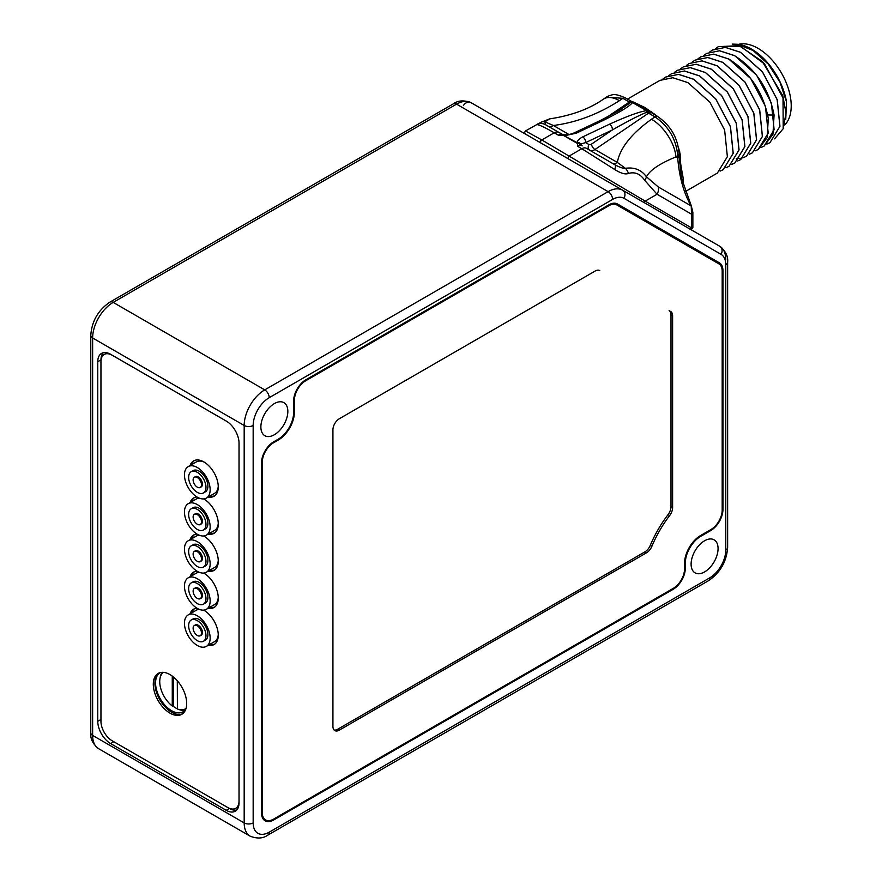 <?xml version="1.0" encoding="UTF-8"?>
<svg xmlns="http://www.w3.org/2000/svg" width="882" height="882" viewBox="0 0 882 882"><rect width="100%" height="100%" fill="white"/><g stroke="black" fill="none" stroke-linecap="round" stroke-linejoin="round"><path stroke-width="1.32" d="M260.874 426.954A19.073 11.014 120 0 0 264.82 435.686A19.073 11.014 120 0 0 279.517 430.581A19.073 11.014 120 0 0 287.841 411.387A19.073 11.014 120 0 0 283.894 402.655A19.073 11.014 120 0 0 269.197 407.76A19.073 11.014 120 0 0 260.874 426.954M691.102 564.127A19.073 11.014 120 0 0 695.049 572.859A19.073 11.014 120 0 0 709.745 567.754A19.073 11.014 120 0 0 718.069 548.56A19.073 11.014 120 0 0 714.122 539.828A19.073 11.014 120 0 0 699.426 544.944A19.073 11.014 120 0 0 691.102 564.127M710.749 530.545A17.254 9.967 -60 0 0 722.953 509.41L722.953 270.708A17.254 9.967 -60 0 0 719.381 262.814L617.488 203.985A17.254 9.967 -60 0 0 608.867 204.833L305.822 379.8A17.254 9.967 -60 0 0 293.629 400.924L293.629 412.5A21.796 12.58 120 0 1 278.216 439.192L273.718 441.783A17.254 9.967 -60 0 0 261.513 462.918L261.513 812.895A17.254 9.967 -60 0 0 265.085 820.789A17.254 9.967 -60 0 0 273.718 819.94L673.12 589.341A17.254 9.967 -60 0 0 685.325 568.206L685.325 563.014A21.796 12.58 120 0 1 700.738 536.322L710.749 530.545L709.977 530.093M725.776 259.573A29.062 16.78 120 0 0 719.756 246.276L471.087 102.698A29.062 16.78 -60 0 0 456.556 104.142L113.183 302.394A6.361 3.671 60 0 0 110.007 302.074L453.381 103.822A6.361 3.671 60 0 1 456.556 104.142L608.106 191.637L264.732 389.877L113.183 302.394A29.062 16.78 -60 0 0 92.632 337.982L92.632 735.412A29.062 16.78 -60 0 0 98.652 748.708C92.786 743.956 90.162 738.653 90.78 732.81A6.361 3.671 0 0 0 92.632 735.412L244.182 822.906A29.062 16.78 120 0 0 250.201 836.202C257.257 838.914 263.156 838.539 267.908 835.078L708.411 580.753C720.208 572.771 726.625 561.669 727.639 547.446L727.639 262.175C728.278 256.375 725.654 251.083 719.756 246.276L622.637 190.192A29.062 16.78 120 0 0 608.106 191.637A6.361 3.671 -120 0 1 612.604 199.42L269.219 397.672A6.361 3.671 -120 0 0 264.732 389.877A29.062 16.78 120 0 0 244.182 425.477L92.632 337.982A6.361 3.671 0 0 1 90.78 335.38C91.794 321.169 98.2 310.067 110.007 302.074M239.044 443.271A18.158 10.485 -120 0 0 226.2 421.023L110.614 354.288A18.158 10.485 -120 0 0 101.54 353.395A18.158 10.485 -120 0 0 97.77 361.708L97.77 721.322A18.158 10.485 -120 0 0 110.614 743.57L226.2 810.293A18.158 10.485 -120 0 0 235.285 811.197A18.158 10.485 -120 0 0 239.044 802.885L239.044 443.271M228.537 807.934L229.408 808.441A18.158 10.485 -120 0 0 236.74 810.018M103.282 352.712A18.158 10.485 -120 0 0 100.989 359.856L100.989 360.859M227.016 421.519L112.19 355.237A15.887 9.173 -120 0 0 104.252 354.443L105.884 353.506A15.887 9.173 60 0 1 107.406 352.91M238.636 806.346A15.887 9.173 60 0 1 237.357 807.372L235.726 808.32A15.887 9.173 -120 0 0 239.022 801.043L239.022 442.312M104.252 354.443A15.887 9.173 -120 0 0 100.956 361.719L100.956 721.333A15.887 9.173 -120 0 0 112.19 740.803L227.776 807.526A15.887 9.173 -120 0 0 235.726 808.32M208.229 645.304A20.429 11.797 -120 0 0 214.039 644.566A20.429 11.797 -120 0 0 218.273 635.216A20.429 11.797 -120 0 0 203.698 610.112M197.017 608.227A20.429 11.797 -120 0 0 193.61 609.175A20.429 11.797 -120 0 0 190.071 613.839M208.229 608.227A20.429 11.797 -120 0 0 214.039 607.489A20.429 11.797 -120 0 0 218.273 598.139A20.429 11.797 -120 0 0 203.698 573.046M197.017 571.15A20.429 11.797 -120 0 0 193.61 572.098A20.429 11.797 -120 0 0 190.071 576.773M208.229 571.15A20.429 11.797 -120 0 0 214.039 570.422A20.429 11.797 -120 0 0 218.273 561.062A20.429 11.797 -120 0 0 203.698 535.969M197.017 534.073A20.429 11.797 -120 0 0 193.61 535.032A20.429 11.797 -120 0 0 190.071 539.696M208.229 534.084A20.429 11.797 -120 0 0 214.039 533.345A20.429 11.797 -120 0 0 218.273 523.996A20.429 11.797 -120 0 0 203.698 498.892M197.017 497.007A20.429 11.797 -120 0 0 193.61 497.955A20.429 11.797 -120 0 0 190.071 502.619M208.229 497.007A20.429 11.797 -120 0 0 214.039 496.268A20.429 11.797 -120 0 0 218.273 486.919A20.429 11.797 -120 0 0 209.354 466.358A20.429 11.797 -120 0 0 193.61 460.878A20.429 11.797 -120 0 0 190.071 465.553M153.292 684.223A23.616 13.627 -120 0 0 163.6 707.981A23.616 13.627 -120 0 0 181.791 714.31A23.616 13.627 -120 0 0 186.686 703.505A23.616 13.627 -120 0 0 176.378 679.746A23.616 13.627 -120 0 0 158.187 673.418A23.616 13.627 -120 0 0 153.292 684.223M209.861 644.356A20.429 11.797 -120 0 0 214.822 644.036M194.459 608.756A20.429 11.797 -120 0 0 191.703 612.902M218.262 634.478A18.158 10.485 60 0 1 214.535 641.655L206.388 646.363A18.158 10.485 60 0 1 192.386 641.501A18.158 10.485 60 0 1 184.459 623.221A18.158 10.485 -120 0 1 188.219 614.908L196.377 610.201A18.158 10.485 60 0 1 199.288 609.363M203.477 610.135A18.158 10.485 60 0 1 204.459 610.564M188.219 614.908A18.158 10.485 -120 0 1 202.221 619.77A18.158 10.485 -120 0 1 210.148 638.05A18.158 10.485 60 0 1 206.388 646.363M207.898 634.533A12.26 7.078 -120 0 0 202.551 622.196A12.26 7.078 -120 0 0 193.103 618.91L191.174 620.024A12.26 7.078 -120 0 0 188.638 625.636A12.26 7.078 60 0 0 193.985 637.973A12.26 7.078 60 0 0 203.433 641.258L205.363 640.145A12.26 7.078 60 0 0 207.898 634.533M191.174 620.024A12.26 7.078 -120 0 1 200.622 623.309A12.26 7.078 -120 0 1 205.969 635.646A12.26 7.078 60 0 1 203.433 641.258M202.441 632.493A5.898 3.407 -120 0 0 199.861 626.551A5.898 3.407 -120 0 0 195.319 624.974L194.349 625.525A5.898 3.407 -120 0 0 193.125 628.227A5.898 3.407 60 0 0 195.705 634.169A5.898 3.407 60 0 0 200.258 635.746L201.217 635.194A5.898 3.407 60 0 0 202.441 632.493M194.349 625.525A5.898 3.407 -120 0 1 198.902 627.102A5.898 3.407 -120 0 1 201.482 633.044A5.898 3.407 60 0 1 200.258 635.746M209.861 607.29A20.429 11.797 -120 0 0 214.822 606.97M194.459 571.69A20.429 11.797 -120 0 0 191.703 575.825M188.219 577.831A18.158 10.485 60 0 1 202.221 582.704A18.158 10.485 60 0 1 210.148 600.984A18.158 10.485 -120 0 1 206.388 609.297A18.158 10.485 -120 0 1 192.386 604.424A18.158 10.485 -120 0 1 184.459 586.144A18.158 10.485 60 0 1 188.219 577.831L196.377 573.124A18.158 10.485 60 0 1 199.288 572.286M203.477 573.057A18.158 10.485 60 0 1 204.459 573.487M218.262 597.412A18.158 10.485 60 0 1 214.535 604.589L206.388 609.297M205.363 603.067A12.26 7.078 -120 0 0 207.898 597.456A12.26 7.078 60 0 0 202.551 585.119A12.26 7.078 60 0 0 193.103 581.833L191.174 582.947A12.26 7.078 60 0 1 200.622 586.232A12.26 7.078 60 0 1 205.969 598.569A12.26 7.078 -120 0 1 203.433 604.181L205.363 603.067M203.433 604.181A12.26 7.078 -120 0 1 193.985 600.896A12.26 7.078 -120 0 1 188.638 588.559A12.26 7.078 60 0 1 191.174 582.947M201.217 598.117A5.898 3.407 -120 0 0 202.441 595.416A5.898 3.407 60 0 0 199.861 589.474A5.898 3.407 60 0 0 195.319 587.897L194.349 588.448A5.898 3.407 60 0 1 198.902 590.036A5.898 3.407 60 0 1 201.482 595.978A5.898 3.407 -120 0 1 200.258 598.68L201.217 598.117M200.258 598.68A5.898 3.407 -120 0 1 195.705 597.092A5.898 3.407 -120 0 1 193.125 591.149A5.898 3.407 60 0 1 194.349 588.448M209.861 570.213A20.429 11.797 -120 0 0 214.822 569.893M194.459 534.613A20.429 11.797 -120 0 0 191.703 538.759M188.219 540.765A18.158 10.485 60 0 1 202.221 545.627A18.158 10.485 60 0 1 210.148 563.907A18.158 10.485 -120 0 1 206.388 572.22A18.158 10.485 -120 0 1 192.386 567.358A18.158 10.485 -120 0 1 184.459 549.078A18.158 10.485 60 0 1 188.219 540.765L196.377 536.058A18.158 10.485 60 0 1 199.288 535.209M203.477 535.98A18.158 10.485 60 0 1 204.459 536.421M218.262 560.335A18.158 10.485 60 0 1 214.535 567.512L206.388 572.22M205.363 565.99A12.26 7.078 -120 0 0 207.898 560.379A12.26 7.078 60 0 0 202.551 548.042A12.26 7.078 60 0 0 193.103 544.756L191.174 545.87A12.26 7.078 60 0 1 200.622 549.155A12.26 7.078 60 0 1 205.969 561.492A12.26 7.078 -120 0 1 203.433 567.104L205.363 565.99M203.433 567.104A12.26 7.078 -120 0 1 193.985 563.818A12.26 7.078 -120 0 1 188.638 551.482A12.26 7.078 60 0 1 191.174 545.87M201.217 561.051A5.898 3.407 -120 0 0 202.441 558.339A5.898 3.407 60 0 0 199.861 552.408A5.898 3.407 60 0 0 195.319 550.82L194.349 551.382A5.898 3.407 60 0 1 198.902 552.959A5.898 3.407 60 0 1 201.482 558.901A5.898 3.407 -120 0 1 200.258 561.602L201.217 561.051M200.258 561.602A5.898 3.407 -120 0 1 195.705 560.026A5.898 3.407 -120 0 1 193.125 554.083A5.898 3.407 60 0 1 194.349 551.382M209.861 533.136A20.429 11.797 -120 0 0 214.822 532.816M194.459 497.536A20.429 11.797 -120 0 0 191.703 501.682M188.219 503.688A18.158 10.485 60 0 1 202.221 508.55A18.158 10.485 60 0 1 210.148 526.83A18.158 10.485 -120 0 1 206.388 535.142A18.158 10.485 -120 0 1 192.386 530.28A18.158 10.485 -120 0 1 184.459 512.001A18.158 10.485 60 0 1 188.219 503.688L196.377 498.98A18.158 10.485 60 0 1 199.288 498.143M203.477 498.914A18.158 10.485 60 0 1 204.459 499.344M218.262 523.258A18.158 10.485 60 0 1 214.535 530.435L206.388 535.142M205.363 528.924A12.26 7.078 -120 0 0 207.898 523.313A12.26 7.078 60 0 0 202.551 510.976A12.26 7.078 60 0 0 193.103 507.69L191.174 508.804A12.26 7.078 60 0 1 200.622 512.089A12.26 7.078 60 0 1 205.969 524.426A12.26 7.078 -120 0 1 203.433 530.038L205.363 528.924M203.433 530.038A12.26 7.078 -120 0 1 193.985 526.752A12.26 7.078 -120 0 1 188.638 514.415A12.26 7.078 60 0 1 191.174 508.804M201.217 523.974A5.898 3.407 -120 0 0 202.441 521.273A5.898 3.407 60 0 0 199.861 515.331A5.898 3.407 60 0 0 195.319 513.754L194.349 514.305A5.898 3.407 60 0 1 198.902 515.882A5.898 3.407 60 0 1 201.482 521.824A5.898 3.407 -120 0 1 200.258 524.525L201.217 523.974M200.258 524.525A5.898 3.407 -120 0 1 195.705 522.949A5.898 3.407 -120 0 1 193.125 517.006A5.898 3.407 60 0 1 194.349 514.305M209.861 496.07A20.429 11.797 -120 0 0 214.822 495.739M194.459 460.47A20.429 11.797 -120 0 0 191.703 464.605M188.219 466.611A18.158 10.485 60 0 1 202.221 471.484A18.158 10.485 60 0 1 210.148 489.753A18.158 10.485 -120 0 1 206.388 498.076A18.158 10.485 -120 0 1 192.386 493.203A18.158 10.485 -120 0 1 184.459 474.924A18.158 10.485 60 0 1 188.219 466.611L196.377 461.903A18.158 10.485 60 0 1 204.459 462.267M218.262 486.191A18.158 10.485 60 0 1 214.535 493.369L206.388 498.076M205.363 491.847A12.26 7.078 -120 0 0 207.898 486.236A12.26 7.078 60 0 0 202.551 473.899A12.26 7.078 60 0 0 193.103 470.613L191.174 471.727A12.26 7.078 60 0 1 200.622 475.012A12.26 7.078 60 0 1 205.969 487.349A12.26 7.078 -120 0 1 203.433 492.961L205.363 491.847M203.433 492.961A12.26 7.078 -120 0 1 193.985 489.675A12.26 7.078 -120 0 1 188.638 477.338A12.26 7.078 60 0 1 191.174 471.727M201.217 486.897A5.898 3.407 -120 0 0 202.441 484.196A5.898 3.407 60 0 0 199.861 478.253A5.898 3.407 60 0 0 195.319 476.677L194.349 477.228A5.898 3.407 60 0 1 198.902 478.816A5.898 3.407 60 0 1 201.482 484.758A5.898 3.407 -120 0 1 200.258 487.459L201.217 486.897M200.258 487.459A5.898 3.407 -120 0 1 195.705 485.872A5.898 3.407 -120 0 1 193.125 479.929A5.898 3.407 60 0 1 194.349 477.228M159.025 672.999A23.616 13.627 -120 0 0 154.923 683.285A23.616 13.627 -120 0 0 164.702 706.471A23.616 13.627 -120 0 0 182.585 713.792M160.094 672.624A22.7 13.109 -120 0 0 156.831 690.871A22.7 13.109 -120 0 0 171.615 710.716A22.7 13.109 -120 0 0 182.971 711.84A22.7 13.109 -120 0 0 185.893 708.896M162.145 672.316A22.7 13.109 -120 0 0 160.138 677.872M172.64 705.787A22.7 13.109 -120 0 0 176.036 708.169A22.7 13.109 -120 0 0 177.403 708.885M178.274 709.282A22.7 13.109 -120 0 0 184.955 710.186M173.511 677.056L173.467 705.313L172.255 706.008A21.344 12.326 -120 0 1 160.623 687.993A21.344 12.326 -120 0 1 163.402 672.349M177.304 680.761L177.403 708.985A21.344 12.326 -120 0 0 185.496 708.808A21.344 12.326 -120 0 0 186.025 708.466M173.589 688.225L172.277 688.985L172.255 706.008M172.255 676.075L172.277 688.985M689.338 228.714C690.716 229.893 691.896 229.518 692.866 227.6L691.532 227.876L645.194 201.118L541.813 139.951L525.474 130.955L524.581 132.3L525.44 134.086M689.371 228.725A1.819 1.488 -60 0 0 691.532 227.876L691.532 214.183L657.057 194.272L644.588 180.193C640.321 173.875 634.952 171.626 628.469 173.445C625.338 174.647 620.752 173.335 614.688 169.498L581.822 148.727L569.419 155.894A1.819 1.047 -60 0 0 568.24 157.481A1.819 1.047 -60 0 0 568.504 158.947M540.523 140.69A1.819 1.488 120 0 0 540.864 142.983A1.819 1.047 -60 0 1 540.622 141.539A1.819 1.047 -60 0 1 541.813 139.951L554.205 132.796C545.319 127.625 539.53 124.88 536.851 124.56L525.474 130.955M685.27 191.592L717.375 173.059L727.374 156.687L724.629 130.029L709.889 102.191L687.938 82.643L672.834 77.737L659.968 80.372L627.488 99.115M662.999 78.95L665.745 77.032L678.611 74.397L693.715 79.314L715.666 98.85L730.406 126.688L733.151 153.347L723.152 169.719L720.098 171.108M665.811 76.999L678.677 74.364L693.781 79.27L715.732 98.817L730.472 126.655L733.218 153.314L723.185 169.697M635.602 103.15L644.907 107.494L657.884 116.667M634.478 102.499A4.542 2.624 120 0 0 632.493 102.577L646.484 110.647A4.542 2.624 -60 0 1 648.468 110.57L634.478 102.499A4.542 4.542 0 0 0 632.46 101.893L630.884 102.29L632.46 102.61L630.884 102.29A4.542 2.624 -120 0 1 629.572 101.86A4.542 2.624 120 0 0 629.285 102.036L622.868 98.321L606.441 97.108L603.509 99.104A31.785 16.681 -124.2 0 1 619.396 100.68C598.007 114.362 576.001 122.631 553.356 125.487A9.085 5.248 -60 0 1 548.273 126.291M678.368 147.074L680.176 154.218C680.121 169.344 683.936 174.834 683.153 183.313A54.486 31.454 60 0 1 682.955 184.095M612.218 163.214A9.085 5.248 120 0 0 617.312 162.409C620.024 148.055 631.424 133.656 651.5 119.224A31.785 16.681 55.8 0 1 675.932 156.919L677.729 155.695L677.729 157.955C679.217 176.698 683.638 192.651 690.97 205.815L658.237 186.918L646.451 176.819C649.935 170.138 659.758 163.512 675.932 156.919L677.729 157.955A4.542 2.624 0 0 0 679.063 156.103L681.521 178.208M679.063 154.637A4.542 0.794 171.6 0 1 680.176 154.218M679.063 156.103L679.063 153.843A4.542 2.624 -0 0 1 677.729 155.695C676.207 139.191 668.622 126.247 654.973 116.865L648.557 113.15A4.542 2.381 55.8 0 1 647.201 112.069L646.418 110.658C639.263 111.738 626.959 116.248 609.484 124.208L582.704 136.897C579.143 138.816 577.335 140.58 577.28 142.222L577.644 146.324A9.085 5.248 -60 0 1 582.186 145.872L582.186 145.872A4.542 3.704 120 0 1 580.731 144.009L577.644 146.324L581.822 148.727A9.085 5.248 -60 0 1 586.365 148.286L615.041 164.846L586.365 148.286M692.866 227.6L692.866 212.33A4.542 2.624 0 0 1 691.532 214.183L691.212 205.561L681.488 178.043M644.588 180.193A9.085 4.322 -34.6 0 0 646.451 176.819C641.401 169.851 634.379 167.007 625.393 168.308C623.177 168.517 619.726 167.36 615.041 164.846A9.085 2.392 -60 0 1 614.688 169.498M628.469 173.445A9.085 5.314 -108.9 0 0 625.393 168.308L617.312 162.409L594.964 149.51A4.542 2.381 55.8 0 1 591.48 144.119L612.417 129.919A4.542 2.844 -115.4 0 0 609.484 124.208M580.158 144.185A4.542 3.704 175.7 0 0 576.949 143.182L563.83 135.608L577.236 142.708A4.542 3.87 -176 0 1 580.378 144.097M563.973 134.836L563.83 135.608L558.383 135.2L563.918 134.836M564.469 134.913L565.627 135.497L576.277 133.193L603.067 120.492C619.903 112.19 629.704 106.226 632.46 102.61M562.76 134.726L565.417 134.814L565.627 135.497M565.417 134.814C567.413 134.99 570.29 134.373 574.05 132.95A4.542 2.844 64.6 0 1 576.277 133.193M556.277 130.911L563.047 134.737M562.892 134.726L558.747 132.344A9.085 5.248 -60 0 0 554.205 132.796L558.383 135.2A9.085 5.248 120 0 1 562.892 134.726L545.583 124.737L544.911 121.837L549.74 118.872M536.851 124.56A9.085 9.052 -60 0 1 545.583 124.737L558.747 132.344M536.675 124.494L541.217 122.212A9.085 6.339 61.4 0 1 544.911 121.837L553.356 125.487L569 134.516M574.05 132.95L600.84 120.25L619.23 110.471L630.586 102.477A4.542 2.381 -124.2 0 1 629.285 102.036L606.551 117.46M600.84 120.25A4.542 2.844 64.6 0 1 603.067 120.492M590.466 150.568A9.085 5.248 120 0 0 594.964 149.51L648.557 113.15A4.542 2.624 -60 0 1 648.832 112.973A4.542 2.624 60 0 1 647.509 111.893L647.201 112.069C639.538 115.101 627.951 121.043 612.417 129.919L585.626 142.619L580.731 144.009A4.542 3.87 -172.7 0 0 577.28 142.222M589.341 149.918A4.542 3.704 120 0 1 588.922 144.516L585.626 142.619A4.542 2.844 -115.4 0 0 582.704 136.897M601.37 156.952L585.99 148.066M678.986 151.715A4.542 0.772 167.2 0 1 679.691 151.428M734.86 162.961L744.904 146.566L742.159 119.908L727.418 92.07L705.468 72.522L690.363 67.616L677.464 70.262M729.028 166.323L739.061 149.94L736.316 123.282L721.575 95.443L699.624 75.896L684.52 70.99L671.654 73.625L668.843 75.576M674.686 72.203L677.431 70.284L690.297 67.649L705.402 72.567L727.352 92.103L742.093 119.941L744.838 146.599L734.838 162.972L731.784 164.361M746.558 156.202L756.591 139.819L753.845 113.161L739.105 85.322L717.154 65.775L702.05 60.869L689.151 63.515L701.984 60.902L717.088 65.819L739.039 85.356L753.779 113.194L756.524 139.852L746.525 156.224L743.471 157.613M740.748 159.565L750.747 143.193L748.002 116.534L733.262 88.696L711.311 69.149L696.207 64.243L683.341 66.878L696.141 64.276L711.245 69.193L733.196 88.729L747.936 116.567L750.681 143.226L740.682 159.598L737.628 160.987M758.211 149.477L767.164 137.636L768.299 118.386C763.294 92.434 750.141 72.655 728.841 59.028L713.736 54.122L700.804 56.79L713.67 54.155L728.775 59.072L750.736 78.608L765.466 106.446L768.211 133.105L758.211 149.477L755.157 150.866M752.401 152.829L762.434 136.445L759.689 109.787L744.948 81.949L722.997 62.402L707.893 57.495L694.994 60.141L707.827 57.528L722.931 62.446L744.882 81.982L759.623 109.82L762.368 136.478L752.368 152.851L749.314 154.24M686.372 65.455L689.118 63.537M743.438 157.624L740.042 158.418M739.998 158.418L736.25 158.595M692.216 62.082L694.961 60.163M698.059 58.708L700.804 56.79M703.902 55.334L706.647 53.416L719.514 50.781L734.618 55.698C755.918 69.314 769.071 89.104 774.076 115.057L772.941 134.307L764.055 146.103L761.001 147.492M764.077 146.092L774.12 129.698L771.375 103.04L756.635 75.202L734.684 55.654L719.58 50.748L706.68 53.405M764.661 64.121L783.018 97.902L783.205 128.728L786.005 113.128L782.819 95.752L762.269 61.398A54.486 31.454 60 0 1 764.661 64.121L740.373 46.184L718.334 46.669L715.589 48.587M718.345 46.658L739.094 45.666L762.269 61.398M769.931 142.708L779.964 126.324L777.218 99.666L762.478 71.828L740.527 52.281L725.423 47.374L712.524 50.031M709.745 51.961L712.491 50.042L725.357 47.407L740.461 52.325L762.423 71.861L777.152 99.699L779.897 126.358L769.898 142.73L766.844 144.119M783.205 128.728L774.55 138.849M737.418 44.276L738.818 44.475A50.55 29.183 60 0 1 786.512 101.816L779.986 82.202L768.134 63.967L753.052 50.483L737.418 44.276L732.303 44.1M786.512 101.816L785.741 119.511M738.333 44.409A47 27.133 -120 0 1 773.007 61.123A47 27.133 -120 0 1 791.22 105.873A47 27.133 60 0 1 784.583 125.057M671.588 73.658L684.454 71.023L699.558 75.94L721.509 95.477L736.25 123.315L738.995 149.973L728.995 166.345L725.941 167.734M680.529 68.829L683.274 66.911M709.701 258.558A17.254 9.967 120 0 0 707.177 255.769L617.455 203.963M608.878 205.715L305.635 380.803A15.887 9.173 120 0 0 294.39 400.263L294.39 412.203A22.7 13.109 -60 0 1 278.337 440.008L273.53 442.786A15.887 9.173 120 0 0 262.285 462.245L262.285 812.664A15.887 9.173 120 0 0 265.581 819.94A15.887 9.173 120 0 0 273.53 819.158L673.319 588.338A15.887 9.173 120 0 0 684.553 568.879L684.553 563.311A22.7 13.109 -60 0 1 700.606 535.506L710.947 529.542A15.887 9.173 120 0 0 722.182 510.083L722.182 271.138A15.887 9.173 120 0 0 718.885 263.861L616.827 204.933A15.887 9.173 120 0 0 608.878 205.715L608.106 205.274M672.613 315.712L672.613 507.613A9.085 5.248 -60 0 1 669.636 515.584A81.728 47.187 120 0 0 651.886 546.278A9.085 5.248 -60 0 1 646.473 552.827L644.874 551.889A9.085 5.248 120 0 0 650.288 545.341A81.728 47.187 -60 0 1 668.027 514.669A9.085 5.248 120 0 0 671.004 506.687L671.004 314.786A9.085 5.248 120 0 0 669.118 310.629L670.728 311.555A9.085 5.248 -60 0 1 672.613 315.712L671.004 314.786M646.473 552.827L339.338 730.142A9.085 5.248 -60 0 1 334.807 730.594A9.085 5.248 -60 0 1 332.922 726.437L332.922 429.843A9.085 5.248 -60 0 1 339.338 418.73L595.196 271.017A9.085 5.248 -60 0 1 599.727 270.565M616.827 204.933L613.806 203.191L616.827 204.933M334.069 730.009A9.085 5.248 120 0 0 337.74 729.216L644.874 551.889M670.728 311.555L669.118 310.629L670.728 311.555M719.381 262.814L707.177 255.769L719.381 262.814M463.414 105.608A6.361 5.193 120 0 1 471.087 102.698C463.987 100.008 458.078 100.383 453.381 103.822M269.219 397.672A22.7 13.109 120 0 0 253.167 425.477A6.361 3.671 180 0 1 244.182 425.477L244.182 822.906A6.361 3.671 180 0 0 253.167 822.906A22.7 13.109 120 0 0 269.219 832.167L709.723 577.853A22.7 13.109 120 0 0 725.776 550.048L725.776 264.765A22.7 13.109 120 0 0 721.079 254.369L623.949 198.296A22.7 13.109 120 0 0 612.604 199.42M253.167 425.477L253.167 822.906M269.219 832.167A6.361 3.671 60 0 1 267.908 835.078M709.723 577.853A6.361 3.671 60 0 1 708.411 580.753M725.776 550.048A6.361 3.671 0 0 0 727.639 547.446M725.776 264.765A6.361 3.671 0 0 0 727.639 262.175M721.079 254.369A6.361 5.193 -60 0 0 719.756 246.276M623.949 198.296A6.361 5.193 -60 0 0 622.637 190.192L471.087 102.698M226.2 810.293L229.408 808.441M110.614 743.57L113.8 741.729M97.77 721.322L100.956 719.48M97.77 361.708L100.989 359.856M643.022 201.967A1.819 1.488 -60 0 0 645.194 201.118L657.057 194.272A9.085 7.42 -60 0 0 658.237 186.918M637.984 104.528A4.542 3.186 114.2 0 0 638.722 104.241M643.827 107.902A4.542 2.624 120 0 0 644.907 107.494M650.365 112.234A4.542 1.973 124.6 0 0 651.633 111.694M606.441 97.108L609.319 95.62C612.571 95.234 613.067 92.456 625.415 97.924L625.415 97.924A4.542 2.624 -60 0 0 622.868 98.321L619.396 100.68M629.572 101.86L632.548 102.466M649.659 111.816L647.509 111.893A4.542 2.282 -106.7 0 0 646.484 110.647L646.418 110.658M588.922 144.516A4.542 2.624 120 0 0 591.48 144.119M651.5 119.224L654.973 116.865A4.542 2.624 -60 0 1 657.52 116.457L649.549 111.452A4.542 4.542 0 0 0 648.468 110.57M651.148 112.786L652.526 112.411M653.397 114.076A4.542 1.698 126 0 0 654.058 113.679M651.103 112.753L648.832 112.973M657.52 116.457L657.52 116.457C670.706 125.465 677.894 137.923 679.063 153.843M774.076 115.057L767.726 114.958M700.738 536.322L699.977 535.892M722.953 509.41L722.182 508.969M722.953 270.708L722.16 270.245M305.635 380.803L304.896 380.374M262.285 462.245L261.557 461.826M273.53 442.786L272.792 442.356M273.718 819.94L272.935 819.477M673.12 589.341L672.349 588.9M685.325 568.206L684.553 567.765M261.513 812.223L262.285 812.664M278.337 440.008L277.565 439.556M294.39 412.203L293.629 411.751M294.39 400.263L293.662 399.833M669.636 515.584L668.027 514.669M651.886 546.278L650.288 545.341M339.338 730.142L337.74 729.216M672.613 507.613L671.004 506.687M685.325 563.014L684.564 562.584M90.78 732.81L90.78 335.38M250.201 836.202L98.652 748.708M692.866 212.33L691.212 205.561M541.217 122.212L549.718 118.872C571.415 115.586 589.341 108.993 603.509 99.104M632.471 101.904L625.415 97.924M265.581 819.94L262.715 818.287"/></g></svg>
